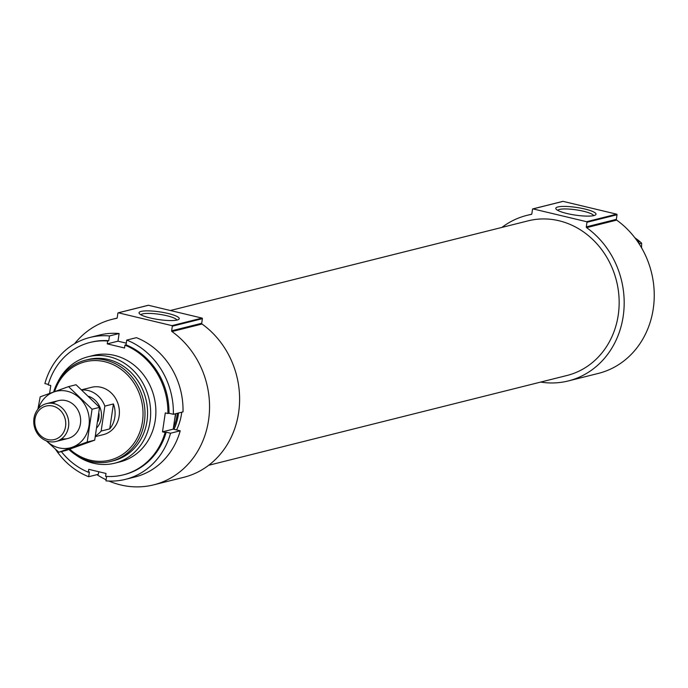<?xml version="1.0" encoding="UTF-8"?>
<svg xmlns="http://www.w3.org/2000/svg" width="688" height="688" viewBox="0 0 688 688"><rect width="100%" height="100%" fill="white"/><g stroke="black" fill="none" stroke-linecap="round" stroke-linejoin="round"><path stroke-width="1.03" d="M176.833 320.092A18.223 3.483 8.4 0 0 159.341 314.304A18.223 3.483 8.4 0 0 140.92 314.794M637.484 241.376L638.808 241.041A54.859 48.874 75.9 0 0 634.972 237.919M639.049 243.836L638.808 241.041M639.126 243.819L641.629 243.191A52.176 46.483 75.9 0 0 634.921 237.85M641.569 247.818L641.629 243.191M568.322 380.937L598.379 373.403A85.329 76.033 75.9 0 0 653.6 306.203A85.329 76.033 75.9 0 0 616.663 220.108L586.606 227.642A85.329 76.033 75.9 0 1 623.534 313.737A85.329 76.033 75.9 0 1 568.322 380.937A85.329 76.033 75.9 0 1 540.665 382.081M501.905 227.418A85.329 76.033 75.9 0 1 526.827 215.396A85.329 76.033 75.9 0 1 531.325 214.424A0.731 0.654 75.9 0 0 531.833 213.865L532.512 209.264A0.49 0.439 75.9 0 1 533.019 208.894L586.606 221.708A0.49 0.439 75.9 0 1 586.967 222.284L586.288 226.885A0.731 0.654 75.9 0 0 586.606 227.642M153.682 484.851L183.748 477.317A85.329 76.033 75.9 0 0 238.96 410.117A85.329 76.033 75.9 0 0 202.031 324.022L171.966 331.556A85.329 76.033 75.9 0 1 208.903 417.65A85.329 76.033 75.9 0 1 153.682 484.851A85.329 76.033 75.9 0 1 108.928 481.05M106.115 479.785A85.329 76.033 75.9 0 1 96.931 474.651M74.528 343.768A85.329 76.033 75.9 0 1 112.196 319.309A85.329 76.033 75.9 0 1 116.693 318.338A0.731 0.654 75.9 0 0 117.201 317.779L117.88 313.186A0.49 0.439 75.9 0 1 118.379 312.816L171.966 325.63A0.49 0.439 75.9 0 1 172.327 326.207L171.647 330.799A0.731 0.654 75.9 0 0 171.966 331.556M54.584 391.592A50.714 45.184 75.9 0 1 117.115 366.721A50.714 45.184 75.9 0 1 136.31 439.632A50.714 45.184 75.9 0 1 69.737 449.161M81.726 389.778L91.581 387.31A24.381 21.724 75.9 0 1 118.577 405.679A24.381 21.724 75.9 0 1 103.432 434.61L95.408 436.613M53.655 391.928A52.176 46.483 75.9 0 1 85.467 360.185A52.176 46.483 75.9 0 1 143.242 399.496A52.176 46.483 75.9 0 1 110.837 461.407A52.176 46.483 75.9 0 1 68.886 449.462M85.467 360.185L88.047 359.54A52.176 46.483 75.9 0 1 145.822 398.851A52.176 46.483 75.9 0 1 113.417 460.762L110.837 461.407M57.749 382.167A54.859 48.874 75.9 0 1 88.073 356.771A54.859 48.874 75.9 0 1 148.823 398.094A54.859 48.874 75.9 0 1 114.75 463.187A54.859 48.874 75.9 0 1 76.024 455.095M175.707 413.703A54.859 48.874 75.9 0 1 174.571 420.11M178.536 412.998A54.859 48.874 75.9 0 1 174.021 429.329M181.761 412.189A54.859 48.874 75.9 0 1 176.575 429.94M202.031 324.022A0.731 0.654 75.9 0 1 201.713 323.265L171.647 330.799M148.083 305.369A0.49 0.439 75.9 0 1 148.445 305.274L202.031 318.088A0.49 0.439 75.9 0 1 202.392 318.673L201.713 323.265M177.134 320.023A20.313 3.879 8.4 0 0 178.734 319.378A20.313 3.879 8.4 0 0 159.702 311.879A20.313 3.879 8.4 0 0 139.311 313.556A20.313 3.879 8.4 0 0 156.193 319.18A20.313 3.879 8.4 0 0 177.134 320.023M170.34 310.512L528.195 220.831A79.722 71.036 75.9 0 1 616.482 280.893A79.722 71.036 75.9 0 1 566.955 375.493L208.67 465.286M616.663 220.108A0.731 0.654 75.9 0 1 616.353 219.352L586.288 226.885M562.724 201.455A0.49 0.439 75.9 0 1 563.076 201.36L616.663 214.174A0.49 0.439 75.9 0 1 617.024 214.751L616.353 219.352M593.916 215.576A20.313 3.879 8.4 0 0 595.516 214.923A20.313 3.879 8.4 0 0 576.484 207.423A20.313 3.879 8.4 0 0 556.093 209.109A20.313 3.879 8.4 0 0 572.975 214.733A20.313 3.879 8.4 0 0 593.916 215.576M593.624 215.645A18.223 3.483 8.4 0 0 576.123 209.849A18.223 3.483 8.4 0 0 557.701 210.339M61.361 451.603A68.267 60.828 75.9 0 0 88.305 472.209L89.38 471.942L88.675 476.724A73.143 65.171 75.9 0 1 55.522 449.307M49.605 393.39L50.774 385.512L48.151 384.884A68.267 60.828 75.9 0 1 90.042 342.452L91.117 342.185A68.267 60.828 75.9 0 1 108.756 340.723L109.461 335.95L119.119 333.525A73.143 65.171 75.9 0 0 99.588 335.03L89.93 337.455A73.143 65.171 75.9 0 1 109.461 335.95M90.042 342.452A68.267 60.828 75.9 0 1 107.681 340.999L108.756 340.723M88.305 472.209L88.726 469.336L106.012 473.473L105.591 476.345A68.267 60.828 75.9 0 0 123.229 474.883A68.267 60.828 75.9 0 0 165.12 432.46L162.497 431.832L165.292 412.895L167.915 413.522A68.267 60.828 75.9 0 0 124.967 345.127L126.042 344.86A68.267 60.828 75.9 0 1 168.99 413.247L173.35 414.296L183.017 411.871A73.143 65.171 75.9 0 0 136.405 337.662L126.747 340.078A73.143 65.171 75.9 0 1 173.35 414.296M167.915 413.522L168.99 413.247M48.298 384.386L44.866 383.569A73.143 65.171 75.9 0 1 89.93 337.455M126.747 340.078L126.042 344.86M88.675 476.724L98.332 474.299L98.711 471.727M124.967 345.127L124.545 347.999L107.259 343.871L107.681 340.999M90.704 356.195A54.859 48.874 75.9 0 1 155.256 420.299A54.859 48.874 75.9 0 1 117.338 462.456M165.12 432.46L166.195 432.193A68.267 60.828 75.9 0 1 124.304 474.617L123.229 474.883M106.614 476.414L105.961 480.852A73.143 65.171 75.9 0 0 125.491 479.347L135.149 476.922A73.143 65.171 75.9 0 0 180.222 430.808L173.23 429.14L175.509 413.755M166.195 432.193L170.555 433.234A73.143 65.171 75.9 0 1 125.491 479.347M170.555 433.234L180.222 430.808M126.291 343.157L117.992 341.179L119.119 333.525M162.497 431.832L173.23 429.14M107.259 343.871L117.992 341.179M81.984 390.01A24.381 21.724 75.9 0 1 104.834 406.109L101.153 431.049A24.381 21.724 75.9 0 1 95.572 435.805M109.736 428.899A24.381 21.724 -104.1 0 0 114.819 417.203A24.381 21.724 -104.1 0 0 113.425 403.951L109.736 428.899L101.153 431.049M104.834 406.109L113.425 403.951M65.566 426.457A17.26 15.377 75.9 0 1 40.48 435.487A17.26 15.377 75.9 0 1 44.763 406.453A17.26 15.377 75.9 0 1 65.566 426.457M68.542 426.68A19.505 17.381 75.9 0 1 55.995 441.464A19.505 17.381 75.9 0 1 34.4 426.775A19.505 17.381 75.9 0 1 46.517 403.632A19.505 17.381 75.9 0 1 68.542 426.68M68.542 386.63L76.041 384.747L99.545 407.348L94.703 440.157L66.349 450.356L58.858 452.231L87.213 442.031L92.054 409.231L68.542 386.63L40.196 396.83L37.883 409.248M99.545 407.348L92.054 409.231M94.703 440.157L87.213 442.031M46.311 440.819L58.858 452.231M61.645 438.763A19.505 17.381 -104.1 0 0 80.53 423A19.505 17.381 -104.1 0 0 65.953 400.631A19.505 17.381 -104.1 0 0 52.77 403.357M46.552 440.905A29.137 25.955 -104.1 0 0 86.998 432.898A29.137 25.955 -104.1 0 0 67.329 391.274A29.137 25.955 -104.1 0 0 38.451 408.577M177.392 413.282A53.638 47.79 75.9 0 1 173.419 427.876M202.392 318.673L172.327 326.207M202.031 318.088L171.966 325.63M148.445 305.274L118.379 312.816M617.024 214.751L586.967 222.284M616.663 214.174L586.606 221.708M563.076 201.36L533.019 208.894M88.821 396.4A18.774 16.727 75.9 0 1 101.265 418.166A18.774 16.727 75.9 0 1 97.051 427.523M98.943 413.488A16.942 15.102 75.9 0 1 98.84 417.977A16.942 15.102 75.9 0 1 97.971 421.409M531.721 214.166L526.827 215.396M117.08 318.08L112.196 319.309M114.75 463.187L119.97 461.88M88.073 356.771L93.301 355.464M148.255 305.283L118.19 312.816M562.887 201.36L532.83 208.894M55.995 441.464L67.897 438.488M46.517 403.632L58.411 400.648"/></g></svg>
